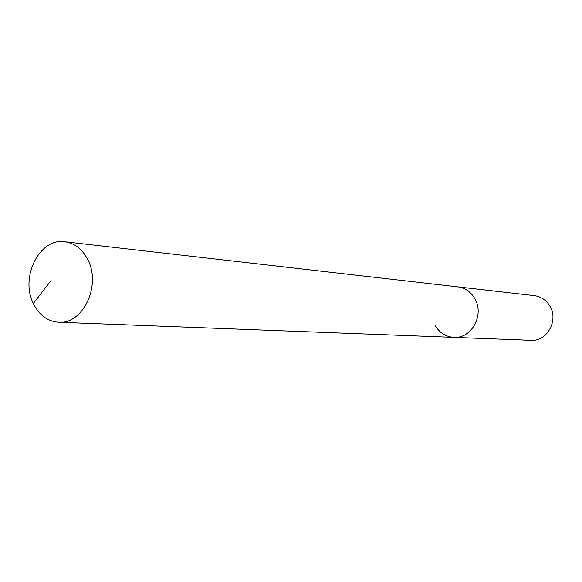 <?xml version="1.0" encoding="UTF-8"?>
<svg xmlns="http://www.w3.org/2000/svg" width="582" height="582" viewBox="0 0 582 582"><rect width="100%" height="100%" fill="white"/><g stroke="black" fill="none" stroke-linecap="round" stroke-linejoin="round"><path stroke-width="0.87" d="M33.349 303.491C39.132 315.131 47.542 321.38 58.593 322.246C82.833 324.618 101.501 285.413 87.86 259.812C82.397 249.176 74.7 243.152 64.748 241.734C39.634 237.623 19.832 277.243 33.349 303.491L50.576 281.142M435.169 325.454C439.534 332.824 445.768 336.796 453.858 337.378C471.602 338.92 484.762 314.578 474.694 298.45C470.656 291.735 465.003 287.872 457.721 286.861L64.748 241.734M453.858 337.378L530.944 340.325C547.065 341.699 558.946 320.216 549.786 305.95C546.12 300.006 540.976 296.58 534.363 295.656L457.721 286.861C465.003 287.872 470.656 291.735 474.694 298.45C484.762 314.578 471.602 338.92 453.858 337.378L58.593 322.246"/></g></svg>
